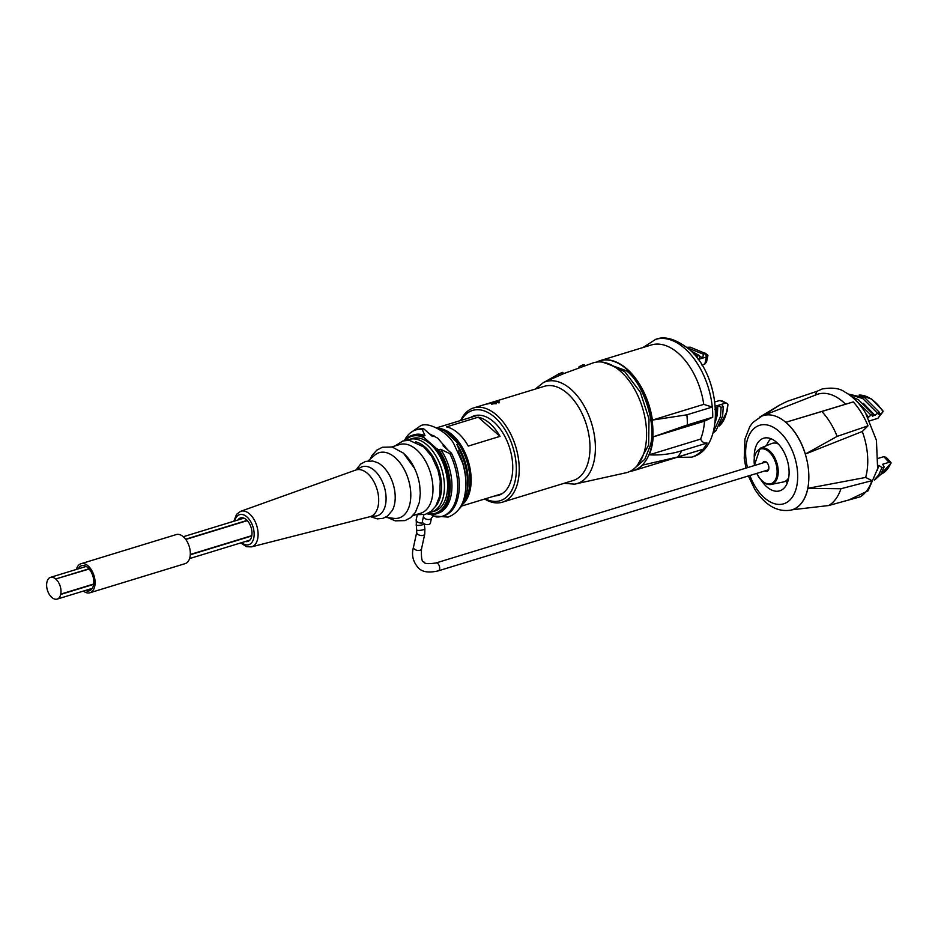 <?xml version="1.0" encoding="UTF-8"?>
<svg xmlns="http://www.w3.org/2000/svg" width="938" height="938" viewBox="0 0 938 938"><rect width="100%" height="100%" fill="white"/><g stroke="black" fill="none" stroke-linecap="round" stroke-linejoin="round"><path stroke-width="1.41" d="M762.7 462.997A5.136 3.013 73 0 1 764.13 461.484A5.136 3.013 73 0 1 767.671 463.595A5.136 3.013 73 0 1 767.132 471.298A5.136 3.013 73 0 1 765.103 470.841M788.541 478.65A18.654 10.975 73 0 1 787.838 479.037M788.706 477.735A20.12 11.831 73 0 1 783.324 481.98L771.165 484.477A18.948 11.139 73 0 0 773.733 455.915A18.948 11.139 73 0 0 760.097 448.305L771.575 443.568A20.12 11.831 73 0 1 778.411 444.073M776.957 443.475A18.654 10.975 73 0 1 777.766 443.404M766.627 445.609A25.455 14.973 73 0 1 771.071 438.761M785.681 481.03L787.205 483.211M868.166 417.551L871.015 415.053L873.161 414.397L872.434 416.249L879.516 412.45L878.789 414.303L881.392 413.506L883.068 411.676L882.037 409.906M866.196 414.033L868.694 417.398M863.288 403.27L875.037 415.452M869.796 420.822L877.851 418.348L883.068 411.676A41.342 24.318 -107 0 0 859.149 395.097M855.139 399.74L871.015 415.053M851.716 396.68L858.528 399.811L873.161 414.397M890.408 463.571L891.006 462.598L889.001 462.328L882.693 464.251L884.135 466.96L881.99 467.616L878.941 465.4L877.734 468.812M878.941 465.4L878.015 465.682M877.581 468.965L877.358 470.266M891.1 462.997L880.852 474.288A41.342 24.318 -107 0 0 891.006 462.598L886.269 457.392L883.819 456.654L878.414 458.307M881.99 467.616L878.636 475.05L874.908 479.189M884.135 466.96L880.782 474.394L874.533 480.139M848.667 394.382L862.726 398.521L877.37 413.107M848.128 394.007L864.871 397.864L879.516 412.45M862.292 431.492L805.355 454.051L837.142 436.381A56.421 33.193 73 0 0 830.341 422.757A56.421 33.193 73 0 0 821.84 411.489L785.845 422.276A49.28 28.984 -107 0 1 797.23 435.912A49.257 28.972 73 0 1 805.355 454.051L805.355 454.051A49.28 28.984 -107 0 0 797.23 435.912A49.257 28.972 73 0 0 785.833 422.276L853.275 401.898A57.464 33.803 73 0 1 861.412 412.814A57.464 33.803 73 0 1 868.002 425.864L862.292 431.492A53.783 31.646 73 0 1 865.645 477.442L872 480.655A57.464 33.803 73 0 1 860.193 496.835L828.688 505.535L792.211 509.768A49.257 28.972 73 0 0 807.853 488.323L865.645 477.442M821.84 411.489L853.275 401.898M787.826 405.908L763.169 415.616L779.619 405.099L787.24 401.323L817.068 391.263L815.134 395.25M785.341 406.881L816.564 394.617A53.783 31.646 73 0 1 845.501 404.161M754.234 457.357A27.507 16.181 73 0 1 763.743 438.198A27.507 16.181 73 0 1 782.573 449.595A27.507 16.181 73 0 1 779.83 490.809A27.507 16.181 73 0 1 761.234 480.244M761.996 416.05A49.257 28.972 73 0 1 762.043 416.026A49.257 28.972 73 0 1 763.18 415.628M792.223 509.78A49.28 28.984 -107 0 0 807.864 488.346L840.952 488.733L872 480.655M868.002 425.864L837.142 436.381M763.169 415.616A49.28 28.984 -107 0 0 760.73 416.589M840.952 488.733A56.421 33.193 73 0 1 828.688 505.535M422.393 521.34A4.104 2.286 12.3 0 0 423.237 523.181A4.104 2.286 12.3 0 0 427.494 524.612A4.104 2.286 12.3 0 0 430.413 523.087L431.527 517.987A4.104 2.286 12.3 0 1 430.014 519.312A4.104 2.286 12.3 0 1 424.339 518.081A4.104 2.286 12.3 0 1 423.507 516.24L422.393 521.34M78.253 568.862A13.132 7.727 73 0 1 81.618 565.684A13.132 7.727 73 0 1 90.752 571.23A13.132 7.727 73 0 1 93.472 585.289A13.132 7.727 73 0 1 89.309 590.811A13.132 7.727 73 0 1 85.487 590.448M76.377 569.436A15.196 8.934 73 0 1 81.02 563.726L176.25 534.578A15.196 8.934 73 0 1 186.803 540.991A15.196 8.934 73 0 1 189.945 557.242A15.196 8.934 73 0 1 185.149 563.632L89.907 592.769A15.196 8.934 73 0 1 83.412 591.081M81.02 563.726A15.196 8.934 73 0 1 91.572 570.128A15.196 8.934 73 0 1 94.715 586.379A15.196 8.934 73 0 1 89.907 592.769M460.652 420.505A49.268 28.984 73 0 1 473.573 407.96L544.357 386.304A49.268 28.984 73 0 1 567.478 393.479A49.268 28.984 73 0 1 588.771 459.796A49.268 28.984 73 0 1 573.188 480.514L502.405 502.182A49.268 28.984 73 0 1 484.676 499.016M487.232 404.008L494.607 401.757L492.743 402.801A49.268 28.984 73 0 0 489.343 403.199L491.5 403.152L486.552 404.067M491.723 403.95L492.087 403.141L494.959 403.457L495.241 402.214L499.063 401.699L498.887 402.601L496.19 402.191L495.944 403.551L491.723 403.95L492.087 403.141L492.849 404.044L493.025 403.129M494.959 403.457L495.241 402.214L495.862 402.461M498.371 402.074L499.063 401.699L498.887 402.601M495.921 402.789L495.944 403.551M473.573 407.96A49.268 28.984 73 0 1 496.694 415.135A49.268 28.984 73 0 1 519.077 464.72A49.268 28.984 73 0 1 502.405 502.182M461.273 420.318A47.217 27.777 73 0 1 494.736 417.293A47.217 27.777 73 0 1 515.959 475.965A47.217 27.777 73 0 1 485.298 498.828M574.595 484.137L626.678 472.646A57.394 33.768 -107 0 0 645.156 448.411A57.394 33.768 -107 0 0 633.138 386.773A57.394 33.768 -107 0 0 593.097 362.889L563.855 373.57L543.501 382.516A53.337 31.376 73 0 1 581.9 402.238A53.337 31.376 73 0 1 594.059 461.121A53.337 31.376 73 0 1 574.595 484.137L564.066 483.316M583.459 365.222C584.362 364.249 582.897 364.741 579.074 366.699L578.91 367.766M563.867 373.57L562.495 372.374L558.872 373.899L544.345 382.118M562.741 374.039L561.37 372.832M566.833 372.374L564.946 373.136M602.489 362.127L626.361 370.733C643.574 383.572 656.682 424.386 650.351 445.468L644.816 459.268L634.897 468.027M630.09 471.322A57.394 33.768 -107 0 0 651.5 446.476A57.394 33.768 -107 0 0 638.215 382.798A57.394 33.768 -107 0 0 596.662 362.08M630.019 471.345A57.476 33.815 -107 0 0 633.678 470.595A57.476 33.815 -107 0 0 642.6 465.096L677.682 457.005A61.58 36.23 -107 0 0 681.703 450.803C671.01 454.098 660.2 455.434 649.248 454.824A57.476 33.815 -107 0 0 651.863 446.418A57.476 33.815 -107 0 0 653.165 436.874L687.331 424.961A61.58 36.23 -107 0 0 686.886 414.819L652.414 420.083A57.476 33.815 -107 0 0 600.039 360.673A57.476 33.815 -107 0 0 596.591 362.091M633.678 470.595L685.01 454.883A57.476 33.815 -107 0 0 687.015 454.156M686.886 414.819L712.282 407.045L703.746 404.372A57.476 33.815 -107 0 0 651.371 344.961L600.039 360.673M681.703 450.803L707.1 443.029C704.321 443.44 702.14 442.138 700.58 439.113A57.476 33.815 -107 0 0 704.497 421.162L712.728 417.187A61.58 36.23 -107 0 0 712.282 407.045A61.58 36.23 73 0 0 684.576 348.326A61.58 36.23 73 0 0 655.674 339.357L643.011 347.529M652.414 420.083L703.746 404.372M677.682 457.005L703.078 449.232A61.58 36.23 -107 0 0 707.1 443.029M649.248 454.824L700.58 439.113M704.497 421.162L653.165 436.874M687.331 424.961L712.728 417.187M696.793 357.636L697.098 356.147L693.475 353.685M697.098 356.147L699.256 355.49L690.403 350.531M699.256 355.49L700.053 358.902L702.644 358.105L699.314 355.76M715.225 422.499L716.925 408.628L715.248 406.26M714.768 409.285L716.925 408.628M715.471 421.654L717.336 414.737L717.84 405.474L721.592 404.325L723.268 406.682L721.111 407.35L717.84 405.474L715.413 406.213M713.431 431.726L720.49 416.566L721.111 407.35M713.056 433.016L716.022 430.648L722.647 415.897L723.268 406.682M703.441 354.212L702.644 358.105L706.396 356.968L705.599 353.544L703.441 354.212L687.378 347.822M705.599 353.544L690.391 347.201L686.733 347.295M701.929 365.07L704.86 364.003L706.396 356.956L707.92 355.502A41.342 24.318 -107 0 0 705.657 353.79M704.86 364.003L706.502 362.068L707.897 355.654L706.842 354.799M719.481 425.805A41.342 24.318 -107 0 0 726.645 411.888A41.342 24.318 -107 0 0 727.642 403.739L721.908 400.796L719.786 400.514L714.932 401.898M727.63 405.626L727.642 403.739L719.786 400.514M721.592 404.325L725.297 403.188M700.053 358.902L698.189 359.477M491.782 404.348L492.169 403.539M496.413 403L495.991 403.95M499.122 402.097L498.934 403M495.416 403.223L495.323 402.613M494.045 402.273L494.631 402.168M494.021 402.554L490.41 402.871A49.268 28.984 73 0 1 492.966 402.519L493.599 402.062M470.724 417.422A41.565 24.458 73 0 1 474.229 415.815A41.565 24.458 73 0 1 493.74 421.866A41.565 24.458 73 0 1 512.629 463.7A41.565 24.458 73 0 1 498.559 495.311A41.565 24.458 73 0 1 494.748 495.932M497.386 495.123A41.565 24.458 -107 0 0 499.86 494.842M461.531 506.098L501.056 494.009A41.049 24.154 -107 0 0 502.252 493.576M478.263 415.171A41.049 24.154 -107 0 0 477.032 415.487L436.721 427.822M475.578 415.464A41.565 24.458 -107 0 0 473.362 416.613M437.636 428.303A41.049 24.154 73 0 1 452.386 434.904A41.049 24.154 73 0 1 470.489 471.075A41.049 24.154 73 0 1 462.692 504.292M458.096 433.157A41.049 24.154 -107 0 0 446.476 426.907L478.216 417.187A41.049 24.154 73 0 1 489.847 423.448A41.049 24.154 73 0 1 500.013 436.358L468.273 446.078A41.049 24.154 -107 0 0 458.096 433.157M438.703 428.889A41.049 24.154 73 0 1 442.947 430.096L445.374 431.48A40.228 23.673 73 0 1 451.6 435.771A40.228 23.673 73 0 1 457.404 442.056A40.228 23.673 73 0 1 469.035 489.73A40.228 23.673 73 0 1 468.977 490.046M445.374 431.48L458.565 443.826A41.049 24.154 73 0 1 468.906 490.363A41.049 24.154 73 0 1 463.864 502.053M500.013 436.358L478.216 417.187M458.565 443.826L456.818 444.366A41.049 24.154 73 0 1 467.159 490.902L466.491 494.045A45.165 26.569 73 0 1 458.823 509.275M456.818 444.366L459.702 450.662A45.165 26.569 73 0 1 466.491 494.045M459.702 450.662L458.107 451.143A45.165 26.569 73 0 1 465.213 492.919M444.694 445.316L443.064 445.82L451.448 453.183A45.165 26.569 73 0 1 443.897 515.794L442.314 516.275A45.165 26.569 73 0 1 436.064 516.897L430.53 514.423M451.448 453.183L449.853 453.675A45.165 26.569 73 0 1 442.314 516.275M449.853 453.675L440.626 449.314A41.049 24.154 73 0 1 437.94 513.321L436.193 513.86A41.049 24.154 73 0 1 427.036 513.754M440.626 449.314L438.878 449.853A41.049 24.154 73 0 1 436.193 513.86M438.878 449.853L436.451 448.47A40.228 23.673 73 0 1 448.622 493.071A40.228 23.673 73 0 1 427.622 513.496M407.256 440.25A37.977 22.336 73 0 1 409.261 439.453L412.427 438.48A37.977 22.336 73 0 1 430.261 444.014A37.977 22.336 73 0 1 447.508 482.226A37.977 22.336 73 0 1 434.657 511.104L431.48 512.078A37.977 22.336 73 0 1 429.37 512.535M405.263 440.438A40.228 23.673 73 0 1 424.422 437.882L423.261 436.111L425.008 435.584L422.123 429.287L423.718 428.795L432.09 436.17L433.907 435.619M436.451 448.47L424.422 437.882M409.261 439.453A37.977 22.336 73 0 1 427.083 444.975A37.977 22.336 73 0 1 444.331 483.199A37.977 22.336 73 0 1 431.48 512.078M435.49 506.497A35.925 21.128 -107 0 0 425.137 447.133A35.925 21.128 -107 0 0 415.698 441.821M404.63 440.543A41.049 24.154 73 0 1 412.169 435.338A41.049 24.154 73 0 1 423.261 436.111M412.169 435.338L413.916 434.81A41.049 24.154 73 0 1 425.008 435.584M404.43 440.579A45.165 26.569 73 0 1 415.886 429.909A45.165 26.569 73 0 1 422.123 429.287M415.886 429.909L417.469 429.428A45.165 26.569 73 0 1 423.718 428.795M441.317 430.589L442.947 430.096M391.85 446.922L399.705 444.518A35.925 21.128 73 0 1 416.566 449.748A35.925 21.128 73 0 1 432.875 485.907A35.925 21.128 73 0 1 420.728 513.227L412.872 515.63M368.13 460.863L374.696 455.2A34.12 20.073 73 0 1 395.203 457.65A34.12 20.073 73 0 1 410.797 496.038A34.12 20.073 73 0 1 394.03 518.362L385.412 517.354M356.018 469.938L360.614 464.087L365.621 461.39L372.785 461.027L377.674 462.715A28.703 16.884 73 0 1 382.083 465.764A28.703 16.884 73 0 1 392.283 510.471L387.511 516.041L383.067 518.304L377.404 518.878L370.299 516.604M359.805 467.956A25.631 15.078 73 0 1 374.379 470.442A25.631 15.078 73 0 1 386.093 498.488A25.631 15.078 73 0 1 374.543 516.135L369.982 516.686A24.388 14.351 73 0 0 378.647 498.348A24.388 14.351 73 0 0 367.544 473.479A24.388 14.351 73 0 0 355.713 470.055L359.805 467.956M403.868 453.64A35.925 21.128 73 0 1 414.561 468.414A35.925 21.128 73 0 1 419.673 485.098L420.294 493.388L419.415 502.182L415.417 512.347L410.586 517.694L405.028 520.602L395.261 520.848L387.875 517.635M237.924 520.004A12.311 7.246 73 0 1 240.585 517.905A12.311 7.246 73 0 1 246.366 519.699A12.311 7.246 73 0 1 251.959 532.092A12.311 7.246 73 0 1 247.796 541.449A12.311 7.246 73 0 1 245.381 541.507M55.928 579.192A11.08 6.519 73 0 1 60.724 594.117L60.653 594.458A11.08 6.519 73 0 1 57.148 599.112A11.08 6.519 73 0 1 51.942 597.494L51.696 597.283A11.08 6.519 73 0 1 46.9 582.357L46.97 582.029A11.08 6.519 73 0 1 50.476 577.362A11.08 6.519 73 0 1 55.682 578.981L89.18 569.026M756.907 473.35A18.127 10.658 -107 0 0 758.443 476.234A18.127 10.658 -107 0 0 774.6 480.983A18.127 10.658 -107 0 0 772.818 456.536A18.127 10.658 -107 0 0 759.405 449.419A18.127 10.658 -107 0 0 754.504 465.506M877.851 418.348L881.392 413.506M889.001 462.328L883.819 456.654M745.968 468.109L744.233 458.565L744.96 439.019L749.896 426.427L752.921 422.405L761.961 416.062A49.245 28.972 73 0 1 797.148 435.947A49.245 28.972 73 0 1 790.757 510.155L792.469 509.768M747.48 467.652A41.049 24.154 73 0 1 756.169 426.884A41.049 24.154 73 0 1 787.943 442.22A41.049 24.154 73 0 1 791.977 497.609A41.049 24.154 73 0 1 755.383 486.857A41.049 24.154 73 0 1 749.884 475.496M419.99 550.278A4.104 2.286 -167.7 0 1 414.315 549.047A4.104 2.286 -167.7 0 1 413.482 547.206L416.73 532.268A4.104 2.286 -167.7 0 0 418.758 534.883A4.104 2.286 -167.7 0 0 423.249 535.352A4.104 2.286 -167.7 0 0 424.762 534.027L421.502 548.953A4.104 2.286 -167.7 0 1 419.99 550.278M421.502 548.953C421.115 557.934 421.912 562.249 423.906 561.885C424.07 563.738 428.056 564.113 435.877 562.999A4.104 2.415 73 0 1 437.812 563.597A4.104 2.415 73 0 1 439.676 567.736A4.104 2.415 73 0 1 438.281 570.855L768.562 469.786M422.862 522.794A4.104 2.286 -167.7 0 1 422.686 522.853A4.104 2.286 -167.7 0 1 418.207 522.396A4.104 2.286 -167.7 0 1 416.179 519.781L416.73 532.268M416.765 529.982A4.104 0.856 171.9 0 0 419.122 530.416A4.104 0.856 171.9 0 0 423.366 529.724A4.104 0.856 171.9 0 0 424.891 528.809L424.175 523.826A4.104 0.856 171.9 0 1 422.651 524.729A4.104 0.856 171.9 0 1 418.407 525.421A4.104 0.856 171.9 0 1 416.05 524.987M432.324 515.267A4.104 2.978 112.8 0 0 433.239 515.982L448.118 517.072C456.935 513.719 462.457 506.602 464.697 495.721C466.772 485.567 466.092 474.675 462.645 463.032L454.098 444.413C448.903 432.969 428.009 420.775 420.247 426.004L410.012 433.168M560.209 375.083L558.872 373.899M563.468 373.734L562.096 372.527M703.078 449.232A61.58 36.23 73 0 1 691.705 457.134C725.93 448.88 721.451 375.435 688.539 348.819C675.571 338.911 664.608 335.757 655.674 339.357M355.713 470.055L240.597 511.351A18.584 10.928 73 0 1 249.614 513.965A18.584 10.928 73 0 1 258.067 532.913A18.584 10.928 73 0 1 251.466 546.877L369.982 516.686M234.688 520.989A15.712 9.239 73 0 1 246.964 516.944A15.712 9.239 73 0 1 253.799 537.908A15.712 9.239 73 0 1 241.687 542.645M185.794 539.456L247.315 520.625M60.724 594.117L93.683 584.034M190.308 554.464L251.806 535.645M55.682 578.981L88.981 568.791M185.607 539.221L247.104 520.402M60.653 594.458L93.636 584.362M190.285 554.78L251.747 535.973M756.743 473.397L758.385 476.481C762.266 482.46 766.522 485.134 771.165 484.477M859.091 395.074L871.461 398.955L882.834 410.645M754.34 465.553L760.097 448.305M816.236 391.662L822.157 388.977C832.147 387.277 839.651 388.25 844.657 391.908C852.724 396.399 859.677 403.387 865.493 412.872L876.432 440.309L877.628 468.672L868.06 490.844L848.667 500.024M748.372 475.965L754.738 489.214C765.138 505.289 777.145 512.265 790.757 510.155M779.091 405.38L759.546 417.176M413.482 547.206C411.254 554.792 412.919 561.745 418.477 568.053C422.393 572.098 428.994 573.036 438.281 570.855M433.239 515.982L431.527 517.987M424.891 528.809L424.762 534.027M448.024 450.181L437.729 438.163L429.416 433.813M435.877 562.999L766.17 461.93M417.234 514.962L416.179 519.781M423.906 514.763L423.507 516.24M584.128 364.601L585.183 365.539M605.878 362.83L624.814 371.729L640.337 392.201L649.014 418.934L648.639 445.069L637.301 465.541M676.65 457.451L691.705 457.134M719.399 425.958L727.02 411.559L727.958 404.63M707.744 355.021L704.954 353.063M543.501 382.516L535.235 389.094M469.035 489.73L468.906 490.363M394.863 446.007L402.906 440.966L409.203 440.274L423.788 446.957L431.761 456.513L437.964 470.126L440.25 480.831L439.711 496.085L435.736 506.133L431.093 511.327L425.242 514.411L415.886 514.704M414.561 468.414L403.469 453.171L392.143 446.992L382.376 447.25L376.818 450.158L371.987 455.493L370.006 459.245M240.597 511.351L236.599 514.282L233.797 521.258M240.738 542.938L246.624 546.713L251.466 546.877M50.476 577.362L86.19 566.435M183.297 536.724L243.962 518.151M57.148 599.112L92.276 588.361M189.582 558.579L249.825 540.147"/></g></svg>
